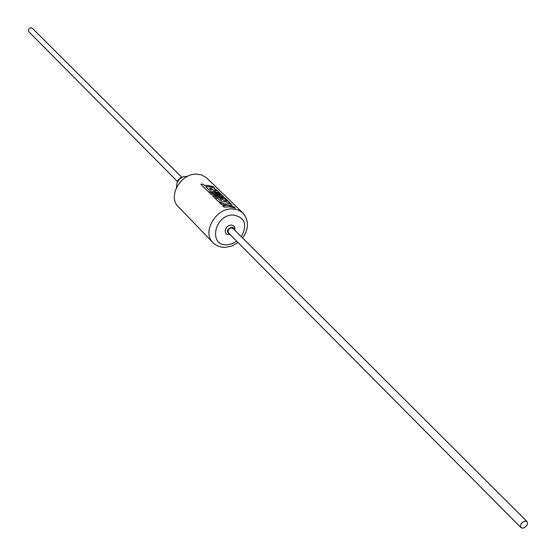 <?xml version="1.0" encoding="UTF-8"?>
<svg xmlns="http://www.w3.org/2000/svg" width="556" height="556" viewBox="0 0 556 556"><rect width="100%" height="100%" fill="white"/><g stroke="black" fill="none" stroke-linecap="round" stroke-linejoin="round"><path stroke-width="0.83" d="M214.519 187.949L213.358 186.823L207.916 185.537L204.358 185.433L203.072 184.071L200.834 184.272L208.424 191.73L214.275 191.625L219.78 192.918L216.152 189.394L214.109 188.734L216.367 190.93L213.587 190.374L210.87 188.296L209.417 188.192L211.461 190.194L209.292 190.194L205.706 186.642L209.285 186.746L214.762 188.039L213.407 186.726L207.937 185.433L204.365 185.329M216.367 190.93L213.56 190.479L211.516 188.477L209.529 188.303M219.537 192.828L216.103 189.492L214.268 188.894M221.351 194.586L220.315 193.578L214.831 192.293L209.084 192.383M223.714 196.887L222.588 195.788L216.513 193.933L211.447 193.446L216.075 193.384L221.587 194.676L220.364 193.481L214.852 192.188L208.993 192.293L211.092 194.357L220.093 195.33L212.614 195.851L214.672 197.866L220.558 197.755L224.04 198.395L226.751 201.036L223.943 200.48L221.844 198.436L219.703 198.249L221.795 200.299L219.606 200.306L217.389 198.131L215.151 198.339L218.744 201.877L224.659 201.758L230.226 203.058L224.937 197.922L219.398 196.629L214.804 196.595L218.96 196.198L223.929 196.949L222.636 195.691L216.534 193.829L211.447 193.349M220.093 195.33L212.698 195.927M229.982 202.975L224.888 198.019L219.384 196.727L214.804 196.595M226.751 201.036L223.922 200.584L221.823 198.541L219.815 198.36M232.116 205.046L230.726 203.698L226.535 204.184L219.516 202.627L221.128 204.219L227.661 205.484L222.615 205.678L224.019 207.061L229.969 206.943L235.563 208.243L234.139 206.867L228.023 205.518L232.283 205.06L230.775 203.6L226.556 204.08M235.313 208.152L234.09 206.964L228.023 205.518M187.768 176.217L182.987 176.808L179.421 179.199L177.023 182.757L176.419 187.539M180.63 177.635L177.857 180.401M177.461 181.52L28.961 31.9C27.883 29.781 28.585 28.412 31.06 27.8L32.477 28.398L181.749 177.239M525.107 521.021C521.278 522.536 519.902 524.739 520.986 527.623L522.953 528.172C526.782 526.65 528.151 524.447 527.06 521.563L525.107 521.021M527.06 521.563L233.166 228.509L231.477 227.884C228.405 228.815 227.453 230.538 228.606 233.047L520.986 527.623M234.514 229.857L233.673 227.884L231.623 227.154C226.653 229.565 226.097 231.977 229.955 234.41M234.778 230.114C235.271 227.001 234.02 225.305 231.046 225.034L228.857 225.576L226.911 226.98L225.583 228.975L225.145 231.157L225.68 233.096L227.077 234.41L230.219 234.667M212.92 242.597L178.281 206.679C167.488 196.789 180.352 173.493 196.365 174.139L201.397 174.869L206.318 177.579L242.75 212.837L237.912 209.82L231.928 208.854C215.436 208.375 201.911 232.54 212.92 242.597C216.166 245.856 220.266 247.441 225.215 247.357L231.859 246.016L238.051 242.562M226.535 204.184L219.627 202.745M222.706 205.769L227.661 205.484M219.606 200.306L221.795 200.299M219.606 200.403L217.389 198.131M217.389 198.228L215.241 198.429M211.461 190.194L209.292 190.298L205.706 186.642M204.358 185.433L203.072 184.071M203.072 184.168L200.924 184.363M241.38 236.696C247.649 224.443 244.883 217.201 233.075 214.977C214.289 214.699 208.118 246.183 227.05 244.793L232.033 243.813L236.78 241.283M177.989 180.026L177.023 182.757M180.255 177.767L182.987 176.808M242.652 237.968C248.998 228.579 249.032 220.204 242.75 212.837"/></g></svg>
